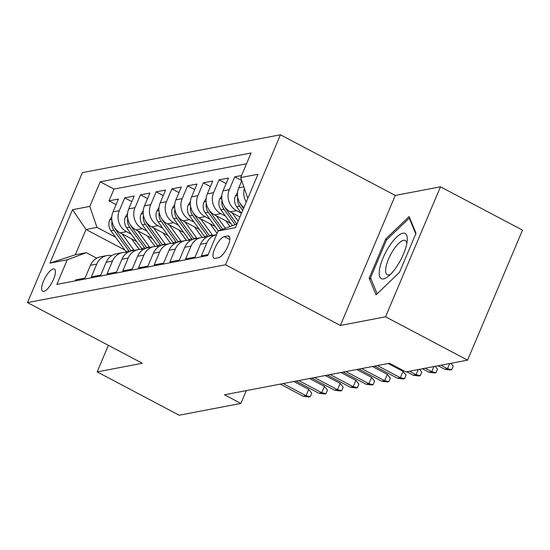<?xml version="1.0" encoding="UTF-8"?>
<svg xmlns="http://www.w3.org/2000/svg" width="550" height="550" viewBox="0 0 550 550"><rect width="100%" height="100%" fill="white"/><g stroke="black" fill="none" stroke-linecap="round" stroke-linejoin="round"><path stroke-width="0.82" d="M43.787 291.418A12.574 4.132 -62.2 0 0 52.91 280.665A12.574 4.132 -62.2 0 0 54.409 269.06A12.574 4.132 -62.2 0 0 53.281 268.929A12.574 4.132 -62.2 0 0 44.151 279.689A12.574 4.132 -62.2 0 0 42.659 291.294A12.574 4.132 -62.2 0 0 43.787 291.418M280.445 134.778L82.417 172.604L27.5 302.603L225.528 264.777L280.445 134.778L395.285 195.436L340.368 325.442L385.557 316.807L440.474 186.808L395.285 195.436M440.474 186.808L522.5 230.134L467.582 360.133L385.557 316.807M75.199 280.899L75.618 279.909L85.044 278.107L90.461 265.279L96.752 264.082A15.716 14.355 -100.8 0 1 106.927 255.578A15.716 14.355 -100.8 0 1 111.808 255.564M96.752 264.082L91.334 276.904L100.76 275.103L106.177 262.281L112.468 261.078A15.716 14.355 -100.8 0 1 122.643 252.574A15.716 14.355 -100.8 0 1 127.524 252.56M112.468 261.078L107.051 273.907L116.476 272.106L121.894 259.277L128.184 258.074A15.716 14.355 -100.8 0 1 138.359 249.569A15.716 14.355 -100.8 0 1 143.248 249.562M128.184 258.074L122.767 270.903L132.199 269.101L137.617 256.272L143.901 255.076A15.716 14.355 -100.8 0 1 154.076 246.572A15.716 14.355 -100.8 0 1 158.964 246.558M143.901 255.076L138.483 267.898L147.916 266.097L153.333 253.275L159.617 252.072A15.716 14.355 -100.8 0 1 169.792 243.567A15.716 14.355 -100.8 0 1 174.68 243.554M159.617 252.072L154.199 264.901L163.632 263.099L169.049 250.271L175.333 249.074A15.716 14.355 -100.8 0 1 185.508 240.563A15.716 14.355 -100.8 0 1 190.396 240.556M175.333 249.074L169.916 261.896L179.348 260.095L184.766 247.273L191.049 246.07A15.716 14.355 -100.8 0 1 201.224 237.566A15.716 14.355 -100.8 0 1 206.113 237.552M191.049 246.07L185.632 258.892L195.064 257.091L200.482 244.269L206.766 243.066A15.716 14.355 -100.8 0 1 216.59 234.637L210.657 235.764A15.716 14.355 79.2 0 0 200.482 244.269M206.766 243.066L201.348 255.894L208.161 254.588M241.553 175.532L234.747 176.839L241.697 180.51M239.944 216.982L230.23 211.846A15.716 14.355 79.2 0 1 223.039 190.864L228.456 178.035L219.031 179.836L226.112 183.583M230.89 223.499L214.514 214.851A15.716 14.355 79.2 0 1 207.322 193.861L212.74 181.039L203.308 182.841L210.396 186.587M215.167 226.504L198.798 217.855A15.716 14.355 79.2 0 1 191.606 196.866L197.024 184.044L187.591 185.845L194.679 189.585M199.451 229.501L183.074 220.853A15.716 14.355 79.2 0 1 175.89 199.87L181.308 187.041L171.875 188.843L178.963 192.589M183.734 232.506L167.358 223.857A15.716 14.355 79.2 0 1 160.174 202.867L165.591 190.046L156.159 191.847L163.247 195.587M168.018 235.51L151.642 226.861A15.716 14.355 79.2 0 1 144.458 205.872L149.875 193.05L140.442 194.851L147.531 198.591M152.302 238.508L135.926 229.859A15.716 14.355 79.2 0 1 128.741 208.876L134.159 196.048L124.726 197.849L131.814 201.596M467.582 360.133L405.9 371.917L389.489 363.254L224.469 394.776L240.873 403.439L246.297 390.603M227.748 235.929L224.29 236.589A12.182 4.008 -62.2 0 0 215.449 247.012A12.182 4.008 -62.2 0 0 213.998 258.252A12.182 4.008 -62.2 0 0 215.084 258.376L218.542 257.716A12.182 4.008 -62.2 0 0 227.391 247.301A12.182 4.008 -62.2 0 0 228.834 236.053A12.182 4.008 -62.2 0 0 227.748 235.929L229.549 236.885M124.85 250.009L85.999 229.488L75.316 254.781L86.316 252.684L67.251 259.806L56.863 284.398L207.742 255.578L218.13 230.986L237.002 223.933M67.251 259.806L49.968 263.106L72.524 209.701L89.815 206.394L100.203 181.803L251.082 152.983L240.694 177.581L257.978 174.274L235.421 227.686L218.13 230.986M131.278 234.19L126.5 231.66A15.716 14.355 -100.8 0 1 119.309 210.678L124.726 197.849M136.586 241.512L120.209 232.863L126.5 231.66M146.994 231.186L142.216 228.663A15.716 14.355 -100.8 0 1 135.025 207.673L140.442 194.851M162.718 228.181L157.933 225.658A15.716 14.355 -100.8 0 1 150.741 204.669L156.159 191.847M178.434 225.184L173.649 222.654A15.716 14.355 -100.8 0 1 166.458 201.671L171.875 188.843M194.15 222.179L189.365 219.656A15.716 14.355 -100.8 0 1 182.174 198.667L187.591 185.845M209.866 219.175L205.081 216.652A15.716 14.355 -100.8 0 1 197.89 195.663L203.308 182.841M225.583 216.178L220.798 213.647A15.716 14.355 -100.8 0 1 213.613 192.665L219.031 179.836M241.299 213.173L236.514 210.65A15.716 14.355 -100.8 0 1 229.329 189.661L234.747 176.839M243.925 207.556A15.716 14.355 -100.8 0 1 238.755 187.859L241.773 180.723M246.276 201.994A15.716 14.355 -100.8 0 1 244.413 188.444M246.531 163.762L113.981 189.083L109.01 200.853L116.098 204.593M120.209 232.863A15.716 14.355 79.2 0 1 113.025 211.874L118.442 199.052L109.01 200.853M86.316 252.684L96.738 258.191M108.377 345.324L97.157 371.896L179.183 415.223L240.873 403.439M97.157 371.896L142.34 363.261L27.5 302.603M340.368 325.442L225.528 264.777M115.562 237.188L96.999 227.384L85.999 229.488L72.524 209.701M247.809 198.357L240.694 177.581M201.224 237.566L194.941 238.762A15.716 14.355 79.2 0 0 184.766 247.273M185.508 240.563L179.224 241.766A15.716 14.355 79.2 0 0 169.049 250.271M169.792 243.567L163.508 244.771A15.716 14.355 79.2 0 0 153.333 253.275M154.076 246.572L147.792 247.768A15.716 14.355 79.2 0 0 137.617 256.272M138.359 249.569L132.076 250.772A15.716 14.355 79.2 0 0 121.894 259.277M122.643 252.574L116.359 253.777A15.716 14.355 79.2 0 0 106.177 262.281M113.981 189.083L100.203 181.803M89.815 206.394L96.999 227.384M106.927 255.578L100.636 256.774A15.716 14.355 79.2 0 0 90.461 265.279M49.968 263.106L75.316 254.781M409.118 216.556L385.688 239.03L369.146 278.183L376.042 294.862L399.479 272.387L416.02 233.234L409.118 216.556M371.106 279.214L369.146 278.183M386.829 239.635L385.688 239.03M450.931 363.316L453.207 366.142L451.722 369.655L447.487 368.686L444.661 369.229L438.109 365.764M449.652 363.564L447.487 368.686L440.935 365.228M451.722 369.655L450.147 369.957L444.661 369.229M383.591 278.891A25.541 8.401 -62.2 0 0 388.204 276.437A25.541 8.401 -62.2 0 0 407.234 240.405A25.541 8.401 -62.2 0 0 402.889 233.221A25.541 8.401 -62.2 0 0 383.02 258.005A25.541 8.401 -62.2 0 0 383.591 278.891M406.808 243.519A19.339 6.359 -62.2 0 0 405.261 240.536A19.339 6.359 -62.2 0 0 403.535 240.343A19.339 6.359 -62.2 0 0 389.496 256.884A19.339 6.359 -62.2 0 0 387.2 274.732A19.339 6.359 -62.2 0 0 388.926 274.924A19.339 6.359 -62.2 0 0 390.527 274.333M377.142 293.81L370.528 277.832L386.554 239.896L409.262 218.123L415.766 233.839M409.908 218.46L409.262 218.123M435.215 366.321L437.491 369.146L436.006 372.659L431.771 371.69L428.945 372.233L422.393 368.768M433.936 366.561L431.771 371.69L425.219 368.225M436.006 372.659L434.431 372.955L428.945 372.233M419.499 369.318L421.774 372.144L420.289 375.657L416.054 374.694L413.229 375.231L406.677 371.772M418.22 369.566L416.054 374.694L409.502 371.229M420.289 375.657L418.715 375.959L413.229 375.231M377.382 365.564L400.338 377.692L403.013 371.367L406.058 375.148L404.573 378.661L400.338 377.692L397.513 378.235L374.55 366.107M403.013 371.367L388.135 363.509M404.573 378.661L402.999 378.964L397.513 378.235M361.666 368.569L384.622 380.696L387.296 374.371L390.335 378.152L388.857 381.666L384.622 380.696L381.796 381.232L358.834 369.112M387.296 374.371L372.419 366.513M388.857 381.666L387.283 381.961L381.796 381.232M237.566 192.548L235.338 196.137A10.416 9.508 79.2 0 0 236.686 206.814L241.457 213.393M237.799 197.581L237.621 198.419A10.416 9.508 79.2 0 0 239.676 206.243L242.708 210.43M243.499 208.56L241.56 205.879A10.416 9.508 -100.8 0 1 240.371 203.796M221.849 195.553L219.622 199.141A10.416 9.508 79.2 0 0 220.969 209.811L232.437 225.637M232.114 212.843L238.164 221.196M222.083 200.578L221.904 201.424A10.416 9.508 79.2 0 0 223.96 209.248L235.111 224.641M236.803 224.008L225.844 208.883A10.416 9.508 -100.8 0 1 224.654 206.793M206.133 198.55L203.906 202.146A10.416 9.508 79.2 0 0 205.253 212.816L218.357 230.904M216.397 215.847L225.397 228.271M225.892 220.859L230.01 226.545M206.367 203.583L206.181 204.421A10.416 9.508 79.2 0 0 208.244 212.245L221.031 229.9M222.722 229.268L210.127 211.887A10.416 9.508 -100.8 0 1 208.938 209.798M190.417 201.554L188.189 205.143A10.416 9.508 79.2 0 0 189.537 215.82L204.504 236.472A30.057 27.452 79.2 0 0 205.212 237.421M200.681 218.845L212.362 234.974A30.057 27.452 79.2 0 0 212.657 235.379M210.176 223.864L215.999 231.907A24.949 22.791 79.2 0 0 217.133 233.351M190.651 206.587L190.465 207.426A10.416 9.508 79.2 0 0 192.528 215.249L207.488 235.902A30.057 27.452 79.2 0 0 207.989 236.576M209.701 235.984A30.057 27.452 -100.8 0 1 209.378 235.544L194.411 214.885A10.416 9.508 -100.8 0 1 193.222 212.802M345.95 371.573L368.906 383.701L371.58 377.376L374.619 381.15L373.141 384.663L368.906 383.701L366.08 384.237L343.118 372.109M371.58 377.376L356.703 369.518M373.141 384.663L371.566 384.966L366.08 384.237M174.694 204.559L172.473 208.147A10.416 9.508 79.2 0 0 173.821 218.817L188.788 239.477A30.057 27.452 79.2 0 0 189.496 240.419M184.965 221.849L196.646 237.978A30.057 27.452 79.2 0 0 196.941 238.384M194.459 226.868L200.282 234.905A24.949 22.791 79.2 0 0 202.345 237.401M174.934 209.584L174.749 210.423A10.416 9.508 79.2 0 0 176.811 218.247L191.771 238.906A30.057 27.452 79.2 0 0 192.273 239.573M193.985 238.982A30.057 27.452 -100.8 0 1 193.662 238.549L178.695 217.889A10.416 9.508 -100.8 0 1 177.506 215.799M330.234 374.571L353.189 386.698L355.864 380.373L358.902 384.154L357.418 387.668L353.189 386.698L350.364 387.241L327.401 375.114M355.864 380.373L340.986 372.515M357.418 387.668L355.85 387.97L350.364 387.241M158.978 207.556L156.757 211.152A10.416 9.508 79.2 0 0 158.104 221.822L173.071 242.481A30.057 27.452 79.2 0 0 173.779 243.423M169.249 224.854L180.929 240.976A30.057 27.452 79.2 0 0 181.225 241.381M178.743 229.866L184.566 237.909A24.949 22.791 79.2 0 0 186.629 240.405M159.218 212.589L159.032 213.428A10.416 9.508 79.2 0 0 161.095 221.251L176.055 241.911A30.057 27.452 79.2 0 0 176.557 242.577M178.269 241.986A30.057 27.452 -100.8 0 1 177.946 241.546L162.979 220.894A10.416 9.508 -100.8 0 1 161.789 218.804M314.518 377.575L337.473 389.703L340.147 383.377L343.186 387.159L341.701 390.672L337.473 389.703L334.647 390.239L311.685 378.111M340.147 383.377L325.27 375.519M341.701 390.672L340.134 390.967L334.647 390.239M143.261 210.561L141.041 214.149A10.416 9.508 79.2 0 0 142.388 224.826L157.355 245.479A30.057 27.452 79.2 0 0 158.063 246.421M153.532 227.851L165.213 243.98A30.057 27.452 79.2 0 0 165.509 244.386M163.027 232.87L168.85 240.914A24.949 22.791 79.2 0 0 170.906 243.403M143.502 215.586L143.316 216.432A10.416 9.508 79.2 0 0 145.372 224.256L160.339 244.908A30.057 27.452 79.2 0 0 160.841 245.582M162.553 244.991A30.057 27.452 -100.8 0 1 162.222 244.551L147.262 223.891A10.416 9.508 -100.8 0 1 146.073 221.808M298.794 380.579L321.757 392.7L324.431 386.382L327.47 390.156L325.985 393.669L321.757 392.7L318.924 393.243L295.969 381.116M324.431 386.382L309.554 378.524M325.985 393.669L324.418 393.972L318.924 393.243M127.545 213.565L125.324 217.154A10.416 9.508 79.2 0 0 126.672 227.824L141.639 248.483A30.057 27.452 79.2 0 0 142.347 249.425M137.809 230.856L149.497 246.984A30.057 27.452 79.2 0 0 149.792 247.39M147.311 235.874L153.134 243.911A24.949 22.791 79.2 0 0 155.189 246.407M127.786 218.591L127.6 219.429A10.416 9.508 79.2 0 0 129.656 227.253L144.623 247.913A30.057 27.452 79.2 0 0 145.124 248.579M146.829 247.988A30.057 27.452 -100.8 0 1 146.506 247.555L131.546 226.896A10.416 9.508 -100.8 0 1 130.357 224.806M283.078 383.577L306.041 395.704L308.715 389.379L311.754 393.161L310.269 396.674L306.041 395.704L303.208 396.248L280.252 384.12M308.715 389.379L293.837 381.521M310.269 396.674L308.701 396.976L303.208 396.248M111.829 216.562L109.608 220.158A10.416 9.508 79.2 0 0 110.956 230.828L125.922 251.488A30.057 27.452 79.2 0 0 126.631 252.429M122.093 233.86L133.781 249.982A30.057 27.452 79.2 0 0 134.076 250.387M131.594 238.872L137.417 246.916A24.949 22.791 79.2 0 0 139.473 249.411M112.062 221.595L111.884 222.434A10.416 9.508 79.2 0 0 113.939 230.258L128.906 250.917A30.057 27.452 79.2 0 0 129.408 251.584M131.113 250.992A30.057 27.452 -100.8 0 1 130.79 250.553L115.83 229.9A10.416 9.508 -100.8 0 1 114.641 227.81M135.926 229.859L142.216 228.663M151.642 226.861L157.933 225.658M167.358 223.857L173.649 222.654M183.074 220.853L189.365 219.656M198.798 217.855L205.081 216.652M214.514 214.851L220.798 213.647M230.23 211.846L236.514 210.65M238.755 187.859L243.877 186.883M113.025 211.874L119.309 210.678M128.741 208.876L135.025 207.673M144.458 205.872L150.741 204.669M160.174 202.867L166.458 201.671M175.89 199.87L182.174 198.667M191.606 196.866L197.89 195.663M207.322 193.861L213.613 192.665M223.039 190.864L229.329 189.661M229.811 239.504L224.29 236.589M237.524 195.559L235.455 195.958M239.676 206.243L236.686 206.814M241.972 205.803L241.56 205.879M238.047 198.646L237.621 198.419M221.808 198.564L219.739 198.956M223.96 209.248L220.969 209.811M226.256 208.808L225.844 208.883M222.331 201.644L221.904 201.424M206.092 201.561L204.022 201.96M208.244 212.245L205.253 212.816M210.54 211.805L210.127 211.887M206.614 204.648L206.181 204.421M190.376 204.566L188.299 204.964M207.488 235.902L204.504 236.472M212.362 234.974L209.378 235.544M192.528 215.249L189.537 215.82M194.824 214.809L194.411 214.885M190.891 207.653L190.465 207.426M174.659 207.57L172.583 207.962M191.771 238.906L188.788 239.477M196.646 237.978L193.662 238.549M176.811 218.247L173.821 218.817M179.107 217.814L178.695 217.889M175.175 210.65L174.749 210.423M158.943 210.567L156.867 210.966M176.055 241.911L173.071 242.481M180.929 240.976L177.946 241.546M161.095 221.251L158.104 221.822M163.391 220.811L162.979 220.894M159.459 213.654L159.032 213.428M143.227 213.572L141.151 213.971M160.339 244.908L157.355 245.479M165.213 243.98L162.222 244.551M145.372 224.256L142.388 224.826M147.675 223.816L147.262 223.891M143.743 216.659L143.316 216.432M127.511 216.576L125.434 216.968M144.623 247.913L141.639 248.483M149.497 246.984L146.506 247.555M129.656 227.253L126.672 227.824M131.959 226.82L131.546 226.896M128.026 219.656L127.6 219.429M111.794 219.574L109.718 219.972M128.906 250.917L125.922 251.488M133.781 249.982L130.79 250.553M113.939 230.258L110.956 230.828M116.243 229.817L115.83 229.9M112.31 222.661L111.884 222.434"/></g></svg>

